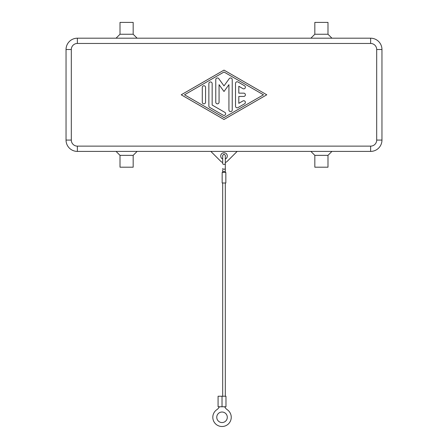 <?xml version="1.0" encoding="UTF-8"?>
<svg xmlns="http://www.w3.org/2000/svg" width="448" height="448" viewBox="0 0 448 448"><rect width="100%" height="100%" fill="white"/><g stroke="black" fill="none" stroke-linecap="round" stroke-linejoin="round"><path stroke-width="0.67" d="M222.684 172.463L222.684 169.747M225.316 163.621L225.316 155.35L224 154.034L222.684 155.35L222.684 163.621A1.316 0.75 180 0 0 224 164.377A1.316 0.75 180 0 0 225.316 163.621L225.316 172.463M222.684 396.234L222.684 182.991M225.316 182.991L225.316 396.234M222.158 172.463L222.158 182.991L225.842 182.991L225.842 172.463L222.158 172.463M224.661 406.767A7.896 7.896 0 0 0 227.231 409.685A9.212 9.212 0 0 1 227.231 424.894A9.212 9.212 0 0 1 214.424 422.498A9.212 9.212 0 0 1 216.821 409.685A7.896 7.896 0 0 0 219.391 406.767M222.023 422.554A5.264 5.264 0 0 1 216.759 417.29A5.264 5.264 0 0 1 222.023 412.026A5.264 5.264 0 0 1 227.293 417.29A5.264 5.264 0 0 1 222.023 422.554M222.023 396.234L225.977 396.234L225.977 406.767L222.023 406.767L222.023 396.234L218.075 396.234L218.075 406.767L222.023 406.767M327.992 155.35L327.992 167.194L314.826 167.194L314.826 155.35L327.992 155.35L331.94 151.402M133.174 155.35L120.008 155.35L120.008 167.194L133.174 167.194L133.174 155.35L137.122 151.402M314.826 34.25L327.992 34.25L327.992 22.4L314.826 22.4L314.826 34.25L310.878 38.198M120.008 34.25L120.008 22.4L133.174 22.4L133.174 34.25L120.008 34.25L116.06 38.198M222.684 159.023A3.293 3.293 0 0 1 224 152.718A3.293 3.293 0 0 1 225.316 159.023M235.519 106.187L235.519 83.412A1.646 1.646 0 0 1 237.983 81.984L244.569 85.781A1.646 1.646 0 0 1 245.168 88.026A1.646 1.646 0 0 1 242.922 88.631L238.806 86.257L238.806 93.15L243.746 93.15A1.646 1.646 0 0 1 245.392 94.797A1.646 1.646 0 0 1 243.746 96.443L238.806 96.443L238.806 103.337L242.922 100.962A1.646 1.646 0 0 1 245.168 101.567A1.646 1.646 0 0 1 244.569 103.813L237.983 107.61A1.646 1.646 0 0 1 235.519 106.187M202.283 87.399A1.646 1.646 0 0 1 203.924 85.753A1.646 1.646 0 0 1 205.57 87.399L205.57 102.2A1.646 1.646 0 0 1 203.924 103.846A1.646 1.646 0 0 1 202.283 102.2L202.283 87.399M184.514 94.797L224 117.578L263.486 94.797L224 72.016L184.514 94.797M224 119.476L181.222 94.797L224 70.118L266.778 94.797L224 119.476M208.863 105.997L208.863 83.597A1.646 1.646 0 0 1 210.51 81.956A1.646 1.646 0 0 1 212.15 83.597L212.15 105.045L224.823 112.353A1.646 1.646 0 0 1 225.428 114.604A1.646 1.646 0 0 1 223.177 115.203L209.686 107.419A1.646 1.646 0 0 1 208.863 105.997M228.934 84.689L224 91.51L219.066 84.689L219.066 102.2A1.646 1.646 0 0 1 217.42 103.846A1.646 1.646 0 0 1 215.774 102.2L215.774 79.615A1.646 1.646 0 0 1 218.753 78.646L224 85.898L229.247 78.646A1.646 1.646 0 0 1 232.226 79.615L232.226 109.984A1.646 1.646 0 0 1 230.58 111.63A1.646 1.646 0 0 1 228.934 109.984L228.934 84.689M237.166 151.402L227.259 161.302A4.609 4.609 0 0 1 225.316 162.462M222.684 162.462A4.609 4.609 0 0 1 220.741 161.302L210.834 151.402M77.364 38.198A11.318 11.318 0 0 0 66.041 49.515L66.041 140.078A11.318 11.318 0 0 0 77.364 151.402L370.636 151.402A11.318 11.318 0 0 0 381.959 140.078L381.959 49.515A11.318 11.318 0 0 0 370.636 38.198L77.364 38.198L77.364 43.462L370.636 43.462A6.054 6.054 0 0 1 376.695 49.515L381.959 49.515M225.316 171.483L222.684 171.483M225.316 168.47A1.316 0.75 180 0 1 224 169.226A1.316 0.75 180 0 1 222.684 168.47M378.644 41.513A11.318 11.318 0 0 0 370.636 38.198L370.636 43.462M376.695 49.515L376.695 140.078A6.054 6.054 0 0 1 370.636 146.132L370.636 151.402M378.644 148.086A11.318 11.318 0 0 0 381.959 140.078L376.695 140.078M370.636 146.132L77.364 146.132A6.054 6.054 0 0 1 71.305 140.078L66.041 140.078M69.356 148.086A11.318 11.318 0 0 0 77.364 151.402L77.364 146.132M71.305 140.078L71.305 49.515A6.054 6.054 0 0 1 77.364 43.462M69.356 41.513A11.318 11.318 0 0 0 66.041 49.515L71.305 49.515M133.174 34.25L137.122 38.198M331.94 38.198L327.992 34.25M116.06 151.402L120.008 155.35M314.826 155.35L310.878 151.402"/></g></svg>
